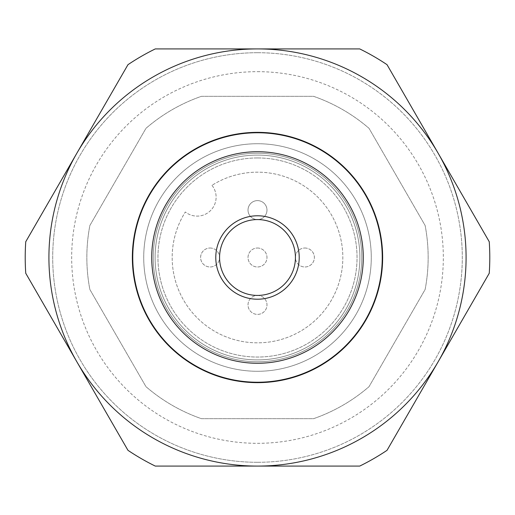 <?xml version="1.0" encoding="UTF-8"?>
<svg xmlns="http://www.w3.org/2000/svg" width="515" height="515" viewBox="0 0 515 515"><rect width="100%" height="100%" fill="white"/><g stroke="black" fill="none" stroke-linecap="round" stroke-linejoin="round"><path stroke-width="0.39" stroke-dasharray="2.58 1.93" d="M257.5 71.669A185.831 185.831 0 0 1 418.431 350.412A185.831 185.831 0 0 1 96.569 350.412A185.831 185.831 0 0 1 257.5 71.669M369.036 386.662L425.126 289.514A170.658 170.658 0 0 0 425.126 225.486L369.036 128.338A170.658 170.658 0 0 0 313.59 96.324L201.41 96.324A170.658 170.658 0 0 0 145.964 128.338L89.874 225.486A170.658 170.658 0 0 0 89.874 289.514L145.964 386.662A170.658 170.658 0 0 0 201.41 418.676L313.59 418.676A170.658 170.658 0 0 0 369.036 386.662A170.658 170.658 0 0 1 313.59 418.676L201.41 418.676A170.658 170.658 0 0 1 145.964 386.662L89.874 289.514A170.658 170.658 0 0 1 89.874 225.486L145.964 128.338A170.658 170.658 0 0 1 201.41 96.324L313.59 96.324A170.658 170.658 0 0 1 369.036 128.338L425.126 225.486A170.658 170.658 0 0 1 425.126 289.514L369.036 386.662M257.5 52.71A204.79 204.79 0 0 1 434.853 359.895A204.79 204.79 0 0 1 80.147 359.895A204.79 204.79 0 0 1 257.5 52.71M257.5 248.018A9.482 9.482 0 0 1 265.708 262.238A9.482 9.482 0 0 1 249.292 262.238A9.482 9.482 0 0 1 257.5 248.018A9.482 9.482 0 0 0 248.018 257.5A9.482 9.482 0 0 0 257.5 266.982A9.482 9.482 0 0 0 266.982 257.5A9.482 9.482 0 0 0 257.5 248.018M257.5 200.612A9.482 9.482 0 0 1 266.982 210.094A9.482 9.482 0 0 1 257.5 219.577A9.482 9.482 0 0 1 248.018 210.094A9.482 9.482 0 0 1 257.5 200.612M257.5 295.423A9.482 9.482 0 0 1 266.982 304.906A9.482 9.482 0 0 1 257.5 314.388A9.482 9.482 0 0 1 248.018 304.906A9.482 9.482 0 0 1 257.5 295.423A9.482 9.482 0 0 0 248.018 304.906A9.482 9.482 0 0 0 257.5 314.388A9.482 9.482 0 0 0 266.982 304.906A9.482 9.482 0 0 0 257.506 295.423A37.923 37.923 0 0 0 290.344 238.535A37.923 37.923 0 0 0 224.656 238.535A37.923 37.923 0 0 0 257.5 295.423M210.094 248.018A9.482 9.482 0 0 1 218.309 262.238A9.482 9.482 0 0 1 201.886 262.238A9.482 9.482 0 0 1 210.094 248.018A9.482 9.482 0 0 0 200.612 257.5A9.482 9.482 0 0 0 210.094 266.982A9.482 9.482 0 0 0 219.577 257.5A9.482 9.482 0 0 0 210.094 248.018M304.906 248.018A9.482 9.482 0 0 1 313.114 262.238A9.482 9.482 0 0 1 296.692 262.238A9.482 9.482 0 0 1 304.906 248.018A9.482 9.482 0 0 0 295.423 257.5A9.482 9.482 0 0 0 304.906 266.982A9.482 9.482 0 0 0 314.388 257.5A9.482 9.482 0 0 0 304.906 248.018M211.98 185.329A18.965 18.965 0 0 1 185.329 211.98A85.329 85.329 0 0 0 241.587 341.336A85.329 85.329 0 0 0 341.336 241.587A85.329 85.329 0 0 0 211.98 185.329A85.329 85.329 0 0 1 341.336 241.587A85.329 85.329 0 0 1 241.587 341.336A85.329 85.329 0 0 1 185.329 211.98A18.965 18.965 0 0 0 211.98 185.329M257.5 155.105A102.395 102.395 0 0 0 168.823 308.697A102.395 102.395 0 0 0 346.177 308.697A102.395 102.395 0 0 0 257.5 155.105A102.395 102.395 0 0 0 168.823 308.697A102.395 102.395 0 0 0 346.177 308.697A102.395 102.395 0 0 0 257.5 155.105A102.395 102.395 0 0 0 168.823 308.697A102.395 102.395 0 0 0 346.177 308.697A102.395 102.395 0 0 0 257.5 155.105M257.5 143.73A113.77 113.77 0 0 0 158.968 314.388A113.77 113.77 0 0 0 356.032 314.388A113.77 113.77 0 0 0 257.5 143.73A113.77 113.77 0 0 0 158.968 314.388A113.77 113.77 0 0 0 356.032 314.388A113.77 113.77 0 0 0 257.5 143.73M257.5 157.951A99.549 99.549 0 0 0 171.289 307.275A99.549 99.549 0 0 0 343.711 307.275A99.549 99.549 0 0 0 257.5 157.951A99.549 99.549 0 0 0 171.289 307.275A99.549 99.549 0 0 0 343.711 307.275A99.549 99.549 0 0 0 257.5 157.951M248.018 210.094A9.482 9.482 0 0 0 257.5 219.577A9.482 9.482 0 0 0 266.982 210.094A9.482 9.482 0 0 0 257.5 200.612A9.482 9.482 0 0 0 248.018 210.094M25.75 273.265A232.284 232.284 0 0 1 25.75 241.735L76.864 153.206A208.581 208.581 0 0 0 76.864 361.794L127.971 450.322A232.284 232.284 0 0 0 155.279 466.081L359.721 466.081A232.284 232.284 0 0 0 387.029 450.322L489.25 273.265A232.284 232.284 0 0 0 489.25 241.735L387.029 64.678A232.284 232.284 0 0 0 359.721 48.919L155.279 48.919A232.284 232.284 0 0 0 127.971 64.678L76.864 153.206A208.581 208.581 0 0 1 438.136 153.206A208.581 208.581 0 0 1 257.5 466.081A208.581 208.581 0 0 1 76.864 361.794L25.75 273.265M132.761 257.5A124.739 124.739 0 0 0 319.873 365.528A124.739 124.739 0 0 0 319.873 149.472A124.739 124.739 0 0 0 132.761 257.5M151.719 257.5A105.781 105.781 0 0 0 310.391 349.106A105.781 105.781 0 0 0 310.391 165.894A105.781 105.781 0 0 0 151.719 257.5M153.206 257.5A104.294 104.294 0 0 0 309.644 347.818A104.294 104.294 0 0 0 309.644 167.182A104.294 104.294 0 0 0 153.206 257.5A104.294 104.294 0 0 0 309.644 347.818A104.294 104.294 0 0 0 309.644 167.182A104.294 104.294 0 0 0 153.206 257.5M132.349 257.5A125.151 125.151 0 0 0 320.072 365.882A125.151 125.151 0 0 0 320.072 149.118A125.151 125.151 0 0 0 132.349 257.5M257.5 462.29A204.79 204.79 0 0 0 462.29 257.5A204.79 204.79 0 0 0 257.5 52.71A204.79 204.79 0 0 0 52.71 257.5A204.79 204.79 0 0 0 257.5 462.29"/><path stroke-width="0.77" d="M257.506 295.423A9.482 9.482 0 0 0 257.494 295.423A37.923 37.923 0 0 0 290.344 238.535A37.923 37.923 0 0 0 224.656 238.535A37.923 37.923 0 0 0 257.5 295.423M25.75 241.735A232.284 232.284 0 0 0 25.75 273.265L76.864 361.794A208.581 208.581 0 0 0 257.5 466.081L155.279 466.081A232.284 232.284 0 0 1 127.971 450.322L76.864 361.794A208.581 208.581 0 0 1 76.864 153.206L127.971 64.678A232.284 232.284 0 0 1 155.279 48.919L359.721 48.919A232.284 232.284 0 0 1 387.029 64.678L489.25 241.735A232.284 232.284 0 0 1 489.25 273.265L387.029 450.322A232.284 232.284 0 0 1 359.721 466.081L257.5 466.081A208.581 208.581 0 0 0 438.136 153.206A208.581 208.581 0 0 0 76.864 153.206L25.75 241.735M257.5 299.215A41.715 41.715 0 0 0 293.627 236.643A41.715 41.715 0 0 0 221.373 236.643A41.715 41.715 0 0 0 257.5 299.215M151.719 257.5A105.781 105.781 0 0 0 310.391 349.106A105.781 105.781 0 0 0 310.391 165.894A105.781 105.781 0 0 0 151.719 257.5M132.761 257.5A124.739 124.739 0 0 0 319.873 365.528A124.739 124.739 0 0 0 319.873 149.472A124.739 124.739 0 0 0 132.761 257.5M132.349 257.5A125.151 125.151 0 0 0 320.072 365.882A125.151 125.151 0 0 0 320.072 149.118A125.151 125.151 0 0 0 132.349 257.5"/></g></svg>
